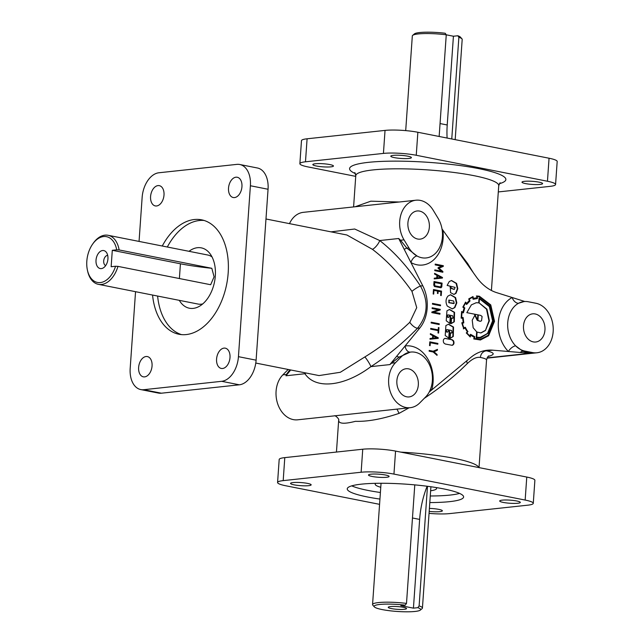 <?xml version="1.0" encoding="UTF-8"?>
<svg xmlns="http://www.w3.org/2000/svg" width="644" height="644" viewBox="0 0 644 644"><rect width="100%" height="100%" fill="white"/><g stroke="black" fill="none" stroke-linecap="round" stroke-linejoin="round"><path stroke-width="0.97" d="M430.53 389.153A6.665 2.053 -164.1 0 0 431.73 389.942L470.901 357.364A49.991 37.843 -96.1 0 1 487.242 350.247A49.991 37.843 -96.1 0 1 492.724 350.183L529.827 353.274L487.138 357.871M431.295 386.835A24.995 18.926 83.9 0 0 415.163 352.268A24.995 18.926 83.9 0 0 410.767 352.067A24.995 18.926 83.9 0 0 410.276 352.123A24.995 18.926 83.9 0 0 401.276 356.84L395.44 362.749A24.995 18.926 83.9 0 0 389.459 388.807A24.995 18.926 83.9 0 0 405.873 407.483A24.995 18.926 83.9 0 0 410.276 407.684A24.995 18.926 83.9 0 0 419.759 402.911L425.604 397.002A24.995 18.926 83.9 0 0 431.295 386.835M442.235 230.423A24.995 18.926 -96.1 0 1 426.175 257.946A24.995 18.926 -96.1 0 1 421.772 257.745A24.995 18.926 -96.1 0 1 416.998 255.974A24.995 18.926 -96.1 0 1 408.9 247.876L404.029 239.842A24.995 18.926 -96.1 0 1 400.898 214.726A24.995 18.926 -96.1 0 1 415.96 200.212A24.995 18.926 -96.1 0 1 420.355 200.413A24.995 18.926 -96.1 0 1 433.235 210.282L438.097 218.308A24.995 18.926 -96.1 0 1 442.235 230.423M461.941 38.833L460.412 37.111A23.329 3.51 -176 0 0 457.836 35.758L458.874 37.28A24.995 3.759 -176 0 1 461.941 38.833A24.995 3.759 -176 0 1 462.191 39.421L455.187 139.651M391.423 608.596A9.169 1.377 4 0 1 388.284 607.195A9.169 1.377 4 0 1 393.975 606.439A9.169 1.377 4 0 1 403.337 607.308A9.169 1.377 4 0 1 406.501 608.467A9.169 1.377 4 0 1 401.518 609.466A9.169 1.377 4 0 1 391.423 608.596M430.635 490.768A30.759 4.621 -176 0 0 436.479 488.072A30.759 4.621 -176 0 0 436.028 487.532M479.023 467.608L486.542 360.068C486.574 359.151 484.546 358.289 480.448 357.46C476.681 356.752 472.318 358.78 467.351 363.538L460.194 370.437C449.584 380.161 437.614 389.459 424.283 398.33M409.061 407.813L399.063 413.376C382.077 419.075 367.539 421.723 355.448 421.321C343.88 424.275 338.293 423.792 338.704 419.872M355.11 206.764L370.823 201.186L399.248 202.007M451.186 241.758L467.665 263.525L473.412 272.831M411.959 291.362A6.665 1.071 147 0 1 420.443 286.008C428.88 301.497 427.898 315.584 417.489 328.263A6.665 2.584 44.1 0 1 409.801 322.29L416.732 307.639L411.959 291.362C399.916 274.207 386.73 260.192 372.401 249.317L346.883 234.996L265.98 218.984M289.502 223.637A24.995 18.926 -96.1 0 1 303.364 212.335L415.96 200.212M331.008 231.856L354.707 229.014L379.719 240.55C394.708 252.303 408.28 267.461 420.443 286.008L422.762 285.759A33.327 25.229 -96.1 0 1 419.808 328.013L389.878 364.584L370.904 366.629C344.234 386.698 315.6 389.725 304.934 373.729A6.665 5.973 175.7 0 0 305.964 372.989M399.892 240.856L400.52 240.22L398.7 238.505L422.762 285.759M229.997 357.581A10.328 6.569 -78.8 0 0 225.295 348.171A10.328 6.569 -78.8 0 0 216.577 359.03A10.328 6.569 -78.8 0 0 221.278 368.44A10.328 6.569 -78.8 0 0 222.574 368.497A10.328 6.569 -78.8 0 0 229.997 357.581M152.056 365.977A10.328 6.569 -78.8 0 0 147.347 356.567A10.328 6.569 -78.8 0 0 138.629 367.418A10.328 6.569 -78.8 0 0 143.338 376.837A10.328 6.569 -78.8 0 0 144.626 376.885A10.328 6.569 -78.8 0 0 152.056 365.977M164.003 195.06A10.328 6.569 -78.8 0 0 159.301 185.649A10.328 6.569 -78.8 0 0 150.583 196.501A10.328 6.569 -78.8 0 0 155.285 205.919A10.328 6.569 -78.8 0 0 156.581 205.967A10.328 6.569 -78.8 0 0 164.003 195.06M241.951 186.663A10.328 6.569 -78.8 0 0 237.242 177.253A10.328 6.569 -78.8 0 0 228.523 188.112A10.328 6.569 -78.8 0 0 233.233 197.523A10.328 6.569 -78.8 0 0 234.529 197.579A10.328 6.569 -78.8 0 0 241.951 186.663M429.194 511.392A10.328 1.554 -176 0 0 439.876 511.642A10.328 1.554 -176 0 0 442.364 510.813A10.328 1.554 -176 0 0 429.395 508.406M294.139 484.843A10.328 1.554 -176 0 0 308.669 485.673A10.328 1.554 -176 0 0 311.157 484.843A10.328 1.554 -176 0 0 304.475 482.911A10.328 1.554 -176 0 0 293.028 482.573A10.328 1.554 -176 0 0 290.541 483.403A10.328 1.554 -176 0 0 294.139 484.843M372.087 476.455A10.328 1.554 -176 0 0 386.617 477.276A10.328 1.554 -176 0 0 389.105 476.447A10.328 1.554 -176 0 0 382.423 474.523A10.328 1.554 -176 0 0 370.976 474.185A10.328 1.554 -176 0 0 368.489 475.006A10.328 1.554 -176 0 0 372.087 476.455M503.286 502.425A10.328 1.554 -176 0 0 517.824 503.254A10.328 1.554 -176 0 0 520.312 502.425A10.328 1.554 -176 0 0 513.63 500.493A10.328 1.554 -176 0 0 502.183 500.155A10.328 1.554 -176 0 0 499.696 500.984A10.328 1.554 -176 0 0 503.286 502.425M330.968 166.844A10.328 1.554 4 0 1 319.513 166.506A10.328 1.554 4 0 1 312.839 164.574A10.328 1.554 4 0 1 315.319 163.745A10.328 1.554 4 0 1 329.857 164.574A10.328 1.554 4 0 1 333.447 166.015A10.328 1.554 4 0 1 330.968 166.844M408.916 158.448A10.328 1.554 4 0 1 397.461 158.11A10.328 1.554 4 0 1 390.787 156.186A10.328 1.554 4 0 1 393.267 155.357A10.328 1.554 4 0 1 407.805 156.178A10.328 1.554 4 0 1 411.395 157.627A10.328 1.554 4 0 1 408.916 158.448M540.115 184.425A10.328 1.554 4 0 1 528.668 184.087A10.328 1.554 4 0 1 521.986 182.155A10.328 1.554 4 0 1 524.474 181.326A10.328 1.554 4 0 1 539.012 182.155A10.328 1.554 4 0 1 542.602 183.596A10.328 1.554 4 0 1 540.115 184.425M429.218 392.027L431.73 389.942A31.661 23.965 83.9 0 0 411.291 346.158A31.661 23.965 83.9 0 0 405.1 345.981A6.665 4.355 81.9 0 0 410.276 352.123L399.216 357.058L389.878 364.584M288.19 369.463L282.845 374.872L286.355 374.494L285.952 375.774L287.441 373.955A6.665 5.458 -152.6 0 1 286.355 374.494L289.856 369.801M282.845 374.872A24.995 18.926 83.9 0 0 276.864 400.93A24.995 18.926 83.9 0 0 293.286 419.606A24.995 18.926 83.9 0 0 297.689 419.808L372.981 411.701M417.658 239.029A14.168 10.723 -96.1 0 1 407.869 224.571A14.168 10.723 -96.1 0 1 417.119 210.974A14.168 10.723 -96.1 0 1 419.606 211.095A14.168 10.723 -96.1 0 1 429.395 225.553A14.168 10.723 -96.1 0 1 420.146 239.141A14.168 10.723 -96.1 0 1 417.658 239.029M408.578 368.859A14.168 10.723 83.9 0 0 406.082 368.746A14.168 10.723 83.9 0 0 396.833 382.343A14.168 10.723 83.9 0 0 406.622 396.801A14.168 10.723 83.9 0 0 409.117 396.913A14.168 10.723 83.9 0 0 418.367 383.325A14.168 10.723 83.9 0 0 408.578 368.859M535.204 313.95A14.168 10.723 83.9 0 0 532.709 313.837A14.168 10.723 83.9 0 0 523.467 327.426A14.168 10.723 83.9 0 0 533.248 341.892A14.168 10.723 83.9 0 0 535.744 342.004A14.168 10.723 83.9 0 0 544.993 328.408A14.168 10.723 83.9 0 0 535.204 313.95M162.272 246.016A58.322 37.086 101.2 0 1 201.612 219.829A58.322 37.086 101.2 0 1 228.177 272.967A58.322 37.086 101.2 0 1 186.269 334.566A58.322 37.086 101.2 0 1 178.968 334.26A58.322 37.086 101.2 0 1 152.564 295.057M167.319 247.014A58.322 37.086 101.2 0 1 204.108 220.465M379.936 499.068A58.322 8.766 4 0 1 367.539 496.991A58.322 8.766 4 0 1 347.245 488.844A58.322 8.766 4 0 1 381.409 483.266A58.322 8.766 4 0 1 443.314 488.836A58.322 8.766 4 0 1 463.608 496.983A58.322 8.766 4 0 1 449.584 501.652A58.322 8.766 4 0 1 429.806 502.561M380.395 492.499A58.322 8.766 4 0 1 367.998 490.422A58.322 8.766 4 0 1 351.737 485.858M92.551 244.221A23.329 14.836 -78.8 0 1 116.709 249.824L112.298 250.299L180.425 263.782A72.209 10.851 -176 0 0 211.82 268.298L119.124 249.944A24.995 15.891 -78.8 0 0 108.095 235.293A24.995 15.891 -78.8 0 0 93.147 243.376L92.551 244.221A23.329 14.836 -78.8 0 0 86.819 261.19A23.329 14.836 -78.8 0 0 87.423 270.158A23.329 14.836 -78.8 0 0 100.681 282.531A23.329 14.836 -78.8 0 0 115.558 266.254L117.973 266.383A24.995 15.891 -78.8 0 1 98.387 284.334A24.995 15.891 -78.8 0 1 87.64 271.164L87.423 270.158M211.82 268.298L214.098 276.791L210.668 284.728L117.973 266.383M108.095 235.293L207.754 255.016A24.995 15.891 101.2 0 1 212.037 256.948M439.152 136.48L446.26 34.784A24.995 3.759 -176 0 0 412.651 35.388A24.995 3.759 -176 0 0 412.321 35.935L405.704 130.611M374.341 606.873A23.329 3.51 -176 0 1 405.229 605.183L406.501 603.412A24.995 3.759 -176 0 0 372.562 604.563A24.995 3.759 -176 0 0 372.812 605.159L374.341 606.873A23.329 3.51 -176 0 0 382.222 609.586A23.329 3.51 -176 0 0 405.342 611.8A23.329 3.51 -176 0 0 420.347 610.093A23.329 3.51 -176 0 0 417.843 607.678L419.115 605.907L427.479 486.284M406.501 603.412L414.784 484.876M105.672 265.602A5.249 3.341 101.2 0 1 103.7 260.949A5.249 3.341 101.2 0 1 107.693 255.386M96.02 260.2A9.169 5.828 101.2 0 1 100.013 251.659A9.169 5.828 101.2 0 1 106.26 252.19A9.169 5.828 101.2 0 1 107.934 258.92A9.169 5.828 101.2 0 1 103.129 268.009A9.169 5.828 101.2 0 1 96.02 260.2M420.347 610.093L422.102 608.604A24.995 3.759 -176 0 0 422.432 608.057A24.995 3.759 -176 0 0 419.115 605.907M202.739 303.912A24.995 15.891 101.2 0 1 198.046 304.057L98.387 284.334M189.006 251.305A30.759 19.562 101.2 0 1 209.719 253.309A30.759 19.562 101.2 0 1 215.321 275.89A30.759 19.562 101.2 0 1 199.213 306.391A30.759 19.562 101.2 0 1 179.298 300.346M441.865 286.306L441.019 287.771L434.459 286.516L433.766 285.075L434.016 281.525L442.09 283.118L441.76 286.983L440.786 287.771M434.539 282.386L434.764 285.815L440.786 286.974L441.446 283.754L434.104 282.426L434.33 285.864L440.528 286.966M434.008 281.653L442.09 283.118M441.655 283.167L441.438 286.355M451.404 332.98L450.534 332.811L450.148 338.374L453.296 336.482L453.529 327.055L448.514 324.198L445.906 325.55L445.205 335.516L449.166 338.35L449.673 331.153L448.224 330.863L447.87 331.91L447.145 332.143L446.268 330.694L447.081 329.607L451.581 330.469L452.112 332.755L450.526 332.94M450.148 338.342L452.861 336.53L453.094 327.104L448.305 324.23M452.434 318.249L451.565 318.08L451.178 323.634L454.326 321.75L454.559 312.324L449.56 309.458L446.936 310.811L446.236 320.784L450.196 323.61L450.703 316.421L449.254 316.132L448.9 317.178L448.176 317.403L447.298 315.954L448.111 314.876L452.611 315.729L453.143 318.015L451.557 318.208M448.2 317.412L447.081 316.953L446.864 316.003L447.902 314.932M447.266 306.045L452.281 308.903L454.897 307.558L456.805 302.881L455.59 297.592L450.591 294.727L447.966 296.079C445.648 298.993 445.423 302.31 447.266 306.045M452.064 308.919L454.463 307.607L456.371 302.93L455.155 297.633L450.373 294.751M456.572 283.376L451.557 280.502L449.254 281.541L447.129 285.429L455.131 287.401L454.326 289.389L451.806 288.432L450.277 286.741L450.55 292.642L453.996 294.429L456 293.342L457.795 288.705L456.572 283.376M453.779 294.445L455.566 293.39L457.361 288.754L456.137 283.424L451.339 280.526M482.106 316.486L481.527 320.801L480.327 321.276L477.912 320.454L478.299 314.924L480.698 315.399L482.106 316.486M480.11 321.292L477.478 320.495L477.864 314.964L478.299 314.924M485.431 330.533L489.392 320.809L486.945 309.136L479.136 302.905L479.426 298.792L489.335 306.576L492.604 320.897L487.452 333.576L480.15 337.376L476.737 337.247L477.099 332.079L480.963 332.94L485.431 330.533L488.957 320.857L486.518 309.184L479.136 302.905M479.933 337.4L476.302 337.295L476.665 332.127L477.099 332.079M480.754 332.964L484.996 330.581M466.723 304.354L470.023 300.941L469.251 299.275A21.163 16.02 -96.1 0 1 472.64 297.399L473.099 299.275L477.373 298.542L477.341 296.626A24.858 18.821 -96.1 0 1 479.337 296.868L490.374 305.256L494.029 321.195L488.281 335.21L480.4 339.299L474.411 338.543L474.781 336.707L470.684 334.397L470.023 336.023A21.695 16.422 -96.1 0 1 466.981 332.932L467.769 331.41A19.916 15.078 -96.1 0 1 465.362 327.321L463.954 327.885A22.121 16.744 -96.1 0 1 462.424 323.304L463.801 322.869L463.108 317.492L461.643 317.492L462.006 312.324L463.398 312.807L464.807 307.953L463.527 306.914A19.964 15.11 -96.1 0 1 465.652 303.034L466.884 304.169M466.296 304.395L470.023 300.941L469.42 301.167L468.824 299.315A21.163 16.02 -96.1 0 1 472.213 297.447L472.64 297.399M462.964 312.855L464.686 308.218M463.954 327.885L463.519 327.925A22.121 16.744 -96.1 0 1 461.99 323.352L463.366 322.918L462.682 317.54L463.133 317.838L461.643 317.492M463.31 322.596L463.744 322.547M480.183 339.316L473.976 338.591L474.113 336.707L474.548 336.659M474.113 336.707L470.249 334.445M473.364 299.17L475.514 298.671M472.591 296.739L473.018 298.502L473.453 298.454L473.002 296.578L468.76 298.856L469.355 300.708A19.892 15.053 83.9 0 0 466.707 303.461A84.203 63.748 -96.1 0 1 465.596 302.084L462.835 307.116L464.147 308.162A16.752 12.679 83.9 0 0 463.068 312.042L461.603 311.511L461.152 318.16L462.642 318.192L463.189 322.386L461.772 322.813L463.769 328.786L465.04 327.86A19.223 14.554 83.9 0 0 467.278 331.579L466.441 333.165M463.342 328.834L464.606 327.909M466.256 332.9L470.217 336.957L470.885 335.25A17.163 12.993 83.9 0 0 474.193 337.11L473.783 338.969L480.44 339.976L488.603 335.749L494.52 321.316L490.76 304.894L479.386 296.216L476.785 295.966L476.85 297.922A17.742 13.435 83.9 0 0 475.618 297.979A17.742 13.435 83.9 0 0 473.453 298.454M480.223 339.992L488.176 335.798L494.093 321.364L490.334 304.934L478.951 296.264L476.351 296.015M475.103 314.836L472.221 320.213L473.155 327.74L476.657 331.813L476.23 337.802L480.287 338.052L489.07 332.634L493.095 320.994L489.657 306.037L479.273 298.132L478.677 302.817L476.182 302.728L471.36 304.878L466.828 312.654L477.84 314.827L477.478 320.052L475.103 314.836M478.701 302.954L478.991 298.84L479.426 298.792M480.07 338.068L488.716 332.578L492.668 321.042L489.223 306.085L478.999 298.212M475.964 302.752L478.677 302.817M454.101 289.398L451.372 288.48L450.067 287.119M454.181 303.284L449.214 302.672L449.15 300.144L453.65 300.998L454.181 303.284M453.489 303.517L448.779 302.72L448.94 300.201M451.178 323.61L453.891 321.799L454.125 312.372L449.343 309.49M447.169 332.143L446.051 331.684L445.833 330.734L446.872 329.664M443.748 342.89C442.847 340.579 443.289 339.066 445.076 338.342L452.064 339.646L453.537 340.765C454.439 343.075 453.996 344.596 452.209 345.313L445.229 344.017L443.748 342.89M444.859 338.382L451.629 339.694L453.102 340.813C453.988 342.962 453.618 344.468 451.983 345.321M524.836 301.505L496.749 292.674A49.991 37.843 -96.1 0 1 476.512 277.162L442.009 228.934M429.798 341.843L437.872 343.437L437.823 344.194L430.321 342.713L430.111 345.683L429.54 345.57L429.798 341.843M438.17 330.638L430.683 329.156L430.739 328.408L438.218 329.889L438.387 327.53L438.975 327.643L438.596 333.077L438.009 332.964L438.17 330.638M438.371 309.78L432.124 308.54L432.18 307.76L440.255 309.362L440.206 309.973L433.734 312.171L439.973 313.411L439.916 314.208L431.842 312.606L431.883 311.986L438.371 309.78M433.702 294.099L433.162 293.994L433.476 289.534L441.534 291.128L441.221 295.588L440.649 295.475L440.907 291.772L438.153 291.225L437.992 293.519L437.421 293.398L437.582 291.112L433.959 290.396L433.702 294.099M436.93 275.334L434.547 274.078L434.603 273.33L442.484 277.492L442.444 278.063L434.217 278.908L434.265 278.184L436.753 277.902L436.93 275.334M438.033 268.226L438.065 267.711L441.695 266.173L435.175 264.885L435.231 264.088L443.314 265.69L443.257 266.415L438.991 268.186L442.895 271.518L442.847 272.259L434.772 270.657L434.829 269.892L441.349 271.18L438.033 268.226M440.512 305.739L432.454 304.145L432.502 303.388L440.56 304.99L440.512 305.739M431.19 322.201L439.248 323.795L439.192 324.544L431.134 322.95L431.19 322.201M430.047 338.486L432.535 338.205L432.72 335.637L430.329 334.381L430.393 333.632L438.266 337.786L438.226 338.366L429.999 339.211L430.047 338.486M429.146 351.197L429.194 350.425L433.235 351.222L437.461 349.37L437.397 350.239L434 351.785L437.099 354.562L437.034 355.375L433.219 352.002L429.146 351.197M429.186 350.553L433.235 351.222M437.018 349.563L436.962 350.288L433.565 351.833L436.632 355.021M436.664 354.611L437.099 354.562M433.565 351.833L434 351.785M436.962 350.288L437.397 350.239M429.79 341.972L437.437 343.485L437.397 344.113M430.321 342.713L429.886 342.753L429.685 345.595M437.437 343.485L437.872 343.437M430.369 333.898L437.831 337.834L437.791 338.406M433.291 336.015L432.857 336.055L432.712 338.189L436.761 337.77L433.291 336.015L433.138 338.14L436.761 337.77M432.712 338.189L433.138 338.14M437.831 337.834L438.266 337.786M438.379 327.659L438.17 332.996M430.723 328.545L438.218 329.889M438.548 327.691L438.975 327.643M431.182 322.338L438.814 323.843L438.773 324.463M438.814 323.843L439.248 323.795M432.172 307.896L439.82 309.41L439.772 310.014L433.299 312.219L439.538 313.451L439.49 314.119M439.538 313.451L439.973 313.411M433.299 312.219L433.734 312.171M439.772 310.014L440.206 309.973M439.82 309.41L440.255 309.362M432.494 303.525L440.126 305.031L440.085 305.659M440.126 305.031L440.56 304.99M433.959 290.396L433.525 290.444L433.275 294.018M438.153 291.225L437.719 291.273L437.574 293.431M433.468 289.663L441.1 291.177L440.794 295.499M441.1 291.177L441.534 291.128M448.739 338.277L449.238 331.201L448.216 331M476.302 337.295L476.737 337.247M405.229 605.183L400.818 605.658L413.432 608.153L419.638 519.41A72.209 45.917 101.2 0 1 427.125 486.244M412.651 35.388L414.406 33.899A23.329 3.51 -176 0 1 445.221 33.263L446.26 34.784M116.709 249.824L119.124 249.944M115.558 266.254L111.146 266.729L112.298 250.299M417.843 607.678L413.432 608.153M446.26 34.816L453.424 36.233L447.218 124.984A72.209 45.917 -78.8 0 0 447.105 138.049M457.836 35.758L453.424 36.233M451.766 138.975L458.874 37.28M459.575 493.393A58.322 8.766 4 0 1 450.043 495.075A58.322 8.766 4 0 1 430.264 495.985M375.871 483.322A30.759 4.621 -176 0 0 375.347 483.797A30.759 4.621 -176 0 0 380.765 487.283M181.511 334.622A58.322 37.086 101.2 0 1 157.611 296.055M437.509 275.713L437.356 277.838L440.979 277.475L437.509 275.713L437.075 275.761L436.922 277.886L437.356 277.838M135.546 291.684L130.185 368.328A23.329 14.836 -78.8 0 0 140.811 389.588A23.329 14.836 -78.8 0 0 143.733 389.709L221.681 381.312A23.329 14.836 -78.8 0 0 238.441 356.671L250.395 185.754A23.329 14.836 -78.8 0 0 239.769 164.502A23.329 14.836 -78.8 0 0 236.847 164.381L158.899 172.769A23.329 14.836 -78.8 0 0 142.139 197.41L139.056 241.419M467.351 363.538A6.665 4.371 47.5 0 1 466.755 360.809M484.65 350.642L486.558 350.843C494.817 352.711 495.349 354.578 488.152 356.446M480.448 357.46A6.665 6.07 102.3 0 1 486.558 350.843L492.724 350.183M396.954 409.117A6.665 0.483 -115.7 0 1 399.063 413.376M372.401 249.317A6.665 1.924 127.8 0 0 379.719 240.55L398.7 238.505M319.038 375.573L340.33 372.28L364.874 356.929C380.636 347.237 395.617 335.693 409.801 322.29M419.808 328.013L417.489 328.263C402.991 343.107 387.463 355.899 370.904 366.629A6.665 0.781 57.3 0 0 364.874 356.929M290.702 369.962L287.441 373.955M532.508 352.574A24.995 18.926 83.9 0 0 536.903 352.775A24.995 18.926 83.9 0 0 553.228 328.786A24.995 18.926 83.9 0 0 535.953 303.268L528.386 301.77A24.995 18.926 83.9 0 0 523.983 301.569A24.995 18.926 83.9 0 0 518.629 303.235A24.995 18.926 83.9 0 0 515.643 345.836A24.995 18.926 83.9 0 0 524.932 351.077L532.508 352.574L528.998 352.952L529.827 353.274M404.029 239.842L400.52 240.22L406.839 248.101L416.998 255.974A6.665 3.84 119 0 0 410.936 262.543A31.661 23.965 83.9 0 0 416.982 264.789A31.661 23.965 83.9 0 0 442.903 230.182M355.73 176.376L307.985 166.925A23.329 3.51 4 0 1 299.871 163.665A23.329 3.51 4 0 1 305.481 161.797L383.43 153.409A23.329 3.51 4 0 1 416.249 155.268L547.456 181.246A23.329 3.51 4 0 1 555.571 184.506A23.329 3.51 4 0 1 549.96 186.374L498.303 191.936M299.871 163.665L301.481 140.658A23.329 3.51 4 0 1 307.091 138.79L385.04 130.402A23.329 3.51 4 0 1 417.859 132.262L549.058 158.231A23.329 3.51 4 0 1 557.181 161.491L555.571 184.506M429.049 513.373A23.329 3.51 -176 0 0 449.721 513.59L527.661 505.194A23.329 3.51 -176 0 0 533.272 503.326L534.882 480.319A23.329 3.51 -176 0 0 526.768 477.059L395.561 451.09A23.329 3.51 -176 0 0 362.741 449.222L284.793 457.618A23.329 3.51 -176 0 0 279.182 459.486L277.58 482.493A23.329 3.51 -176 0 0 285.695 485.753L379.574 504.341M533.272 503.326A23.329 3.51 -176 0 0 525.158 500.066L393.951 474.097A23.329 3.51 -176 0 0 361.131 472.237L283.191 480.625A23.329 3.51 -176 0 0 277.58 482.493M140.811 389.588L158.472 393.082A23.329 14.836 -78.8 0 0 161.394 393.202L239.343 384.806A23.329 14.836 -78.8 0 0 256.103 360.173L268.057 189.256A23.329 14.836 -78.8 0 0 257.431 167.995L239.769 164.502M523.983 301.569L518.629 303.235A6.665 4.17 62 0 1 512.149 297.52A31.661 23.965 83.9 0 0 508.382 351.487A6.665 3.156 -44.7 0 1 515.643 345.836L522.88 351.294L528.998 352.952A6.665 5.941 -68.6 0 0 527.734 353.097M475.409 298.003A17.742 13.435 83.9 0 1 476.415 297.963L476.85 297.922M465.379 302.398A84.203 63.748 -96.1 0 0 466.272 303.501L466.707 303.461M461.555 311.696L463.068 312.042M469.887 336.732L470.514 336.176M470.08 336.224L470.523 336.12M470.088 336.168L470.885 335.25M468.824 299.315L469.251 299.275M476.938 298.558L476.914 296.675L477.341 296.626M473.976 338.591L474.411 338.543M474.346 336.756L474.781 336.707M466.981 332.932L466.546 332.98A21.695 16.422 -96.1 0 0 469.589 336.071L470.023 336.023M466.546 332.98L467.955 331.612M467.335 331.459A19.916 15.078 -96.1 0 1 464.928 327.369L465.362 327.321M461.99 323.352L462.424 323.304M461.209 317.54L461.571 312.372L462.006 312.324M464.252 308.267L463.527 306.914M463.1 306.963A19.964 15.11 -96.1 0 1 465.218 303.083L465.652 303.034M474.668 314.884L477.043 320.1L477.478 320.052M477.478 320.495L477.912 320.454M449.77 323.538L450.269 316.462L450.703 316.421M450.269 316.462L449.246 316.26M449.238 331.201L449.673 331.153M435.223 264.217L443.314 265.69M442.879 265.731L442.822 266.463L443.257 266.415M442.822 266.463L438.991 268.186M438.556 268.234L442.895 271.518M442.46 271.567L442.428 272.179M434.821 270.021L441.349 271.18M434.587 273.595L442.484 277.492M442.05 277.54L442.009 278.111M436.922 277.886L440.979 277.475M404.215 249.341A6.665 1.562 143.9 0 1 406.839 248.101L408.9 247.876M524.932 351.077L522.88 351.294A6.665 4.902 -76.5 0 0 520.159 352.461M524.305 301.537A6.665 4.902 103.5 0 1 523.749 301.167M395.44 362.749L391.93 363.127A6.665 1.296 54.6 0 1 391.367 362.765M401.276 356.84L399.216 357.058A6.665 2.962 48.3 0 1 396.744 356.196M478.854 467.576A71.653 10.771 -176 0 0 454.044 458.319A71.653 10.771 -176 0 0 400.777 452.12M355.488 173.647A78.318 11.769 4 0 1 381.916 161.394A78.318 11.769 4 0 1 478.605 168.607A78.318 11.769 4 0 1 499.309 183.709M353.596 206.925L355.778 175.659A71.653 10.771 4 0 1 397.751 168.809A71.653 10.771 4 0 1 473.815 175.643A71.653 10.771 4 0 1 498.738 185.657L500.098 182.719M304.886 372.771L304.934 373.729L285.952 375.774M455.155 297.633L455.59 297.592M457.361 288.754L457.795 288.705M478.951 296.264L479.386 296.216M492.668 321.042L493.095 320.994M453.537 340.765L453.102 340.813M440.577 286.966L440.142 287.015M434.33 285.864L434.764 285.815M412.474 517.985L419.638 519.41M179.394 278.538L180.425 263.782M547.456 181.246L549.058 158.231M416.249 155.268L417.859 132.262M383.43 153.409L385.04 130.402M305.481 161.797L307.091 138.79M362.741 449.222L361.131 472.237M284.793 457.618L283.191 480.625M395.561 451.09L393.951 474.097M526.768 477.059L525.158 500.066M268.057 189.256L250.395 185.754M256.103 360.173L238.441 356.671M239.343 384.806L221.681 381.312M161.394 393.202L143.733 389.709M440.053 123.559L447.218 124.984M336.45 452.056L338.68 420.162M372.562 604.563L381.047 483.266M452.676 318.257L452.241 318.305M448.111 314.876L447.685 314.924M448.425 317.42L447.991 317.468M475.723 298.647L475.296 298.695M454.326 289.389L453.891 289.43M453.714 303.525L453.279 303.574M451.645 332.996L451.211 333.045M447.081 329.607L446.654 329.656M447.395 332.151L446.96 332.199M440.786 286.974L440.351 287.023M448.715 300.193L449.15 300.144M479.724 337.424L480.15 337.376M422.432 608.057L430.916 486.751M410.276 407.684L372.9 411.709M255.789 363.055L319.054 375.581M491.412 290.468L498.738 185.657M479.965 339.348L480.4 339.299M479.893 321.324L480.327 321.276M355.778 175.659L354.836 172.552M334.421 415.831C335.081 415.01 339.613 419.22 338.688 420.186L338.688 420.073M486.542 360.068C487.17 357.605 487.943 356.213 488.877 355.874M536.903 352.775L487.009 358.144"/></g></svg>
